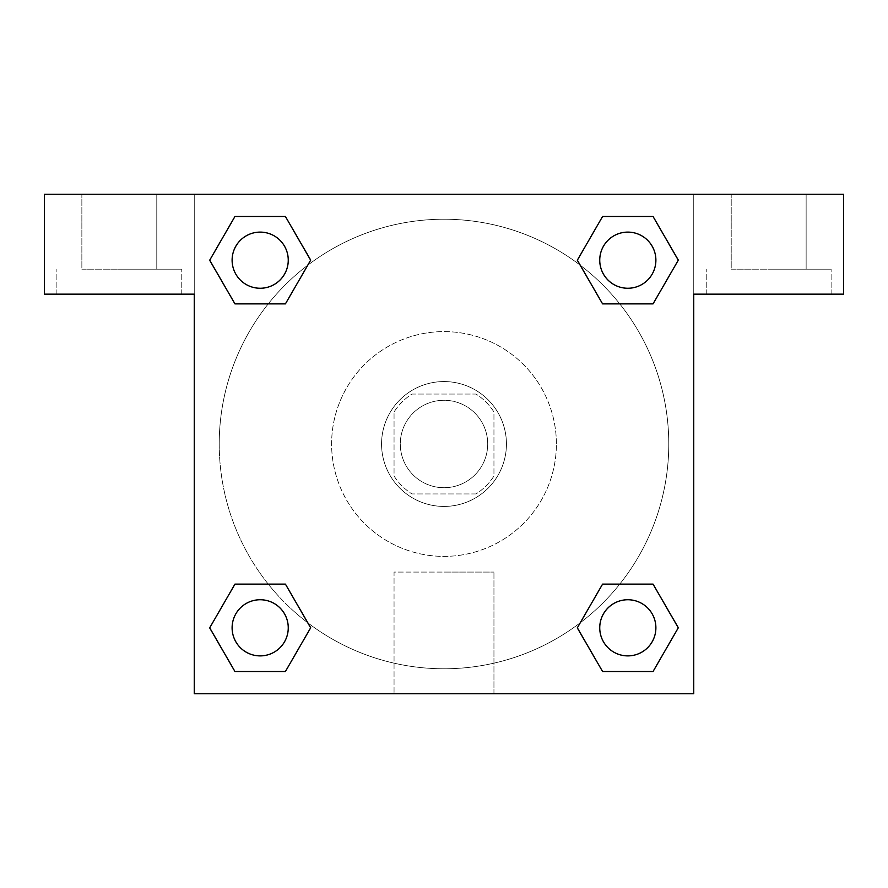 <?xml version="1.0" encoding="UTF-8"?>
<svg xmlns="http://www.w3.org/2000/svg" width="888" height="888" viewBox="0 0 888 888"><rect width="100%" height="100%" fill="white"/><g stroke="black" fill="none" stroke-linecap="round" stroke-linejoin="round"><path stroke-width="0.67" stroke-dasharray="4.44 3.33" d="M487.712 444A43.712 43.712 0 0 0 422.144 406.149A43.712 43.712 0 0 0 422.144 481.851A43.712 43.712 0 0 0 487.712 444A43.712 43.712 0 0 0 422.144 406.149A43.712 43.712 0 0 0 422.144 481.851A43.712 43.712 0 0 0 487.712 444M476.035 493.95L411.965 493.95A59.341 59.341 0 0 1 394.05 476.035L394.05 411.965A59.341 59.341 0 0 1 411.965 394.05L476.035 394.05A59.341 59.341 0 0 1 493.95 411.965L493.95 476.035A59.341 59.341 0 0 1 476.035 493.95L411.965 493.95A59.341 59.341 0 0 1 394.05 476.035L394.05 411.965A59.341 59.341 0 0 1 411.965 394.05L476.035 394.05A59.341 59.341 0 0 1 493.95 411.965L493.95 476.035A59.341 59.341 0 0 1 476.035 493.95M444 381.563A62.438 62.438 0 0 1 498.068 475.213A62.438 62.438 0 0 1 389.932 475.213A62.438 62.438 0 0 1 444 381.563A62.438 62.438 0 0 0 381.563 444A62.438 62.438 0 0 0 444 506.438A62.438 62.438 0 0 0 506.438 444A62.438 62.438 0 0 0 444 381.563M556.388 444A112.388 112.388 0 0 0 387.812 346.664A112.388 112.388 0 0 0 387.812 541.336A112.388 112.388 0 0 0 556.388 444A112.388 112.388 0 0 0 387.812 346.664A112.388 112.388 0 0 0 387.812 541.336A112.388 112.388 0 0 0 556.388 444M194.25 194.25L693.75 194.25L693.75 693.75L194.25 693.75L194.25 194.25L44.4 194.25L693.75 194.25L693.75 693.75L194.25 693.75L194.25 194.25L44.4 194.25L44.4 294.15L194.25 294.15L194.25 194.25L194.25 294.15L44.4 294.15L44.4 194.25L44.4 294.15L194.25 294.15L194.25 194.25L843.6 194.25L693.75 194.25L693.75 294.15L693.75 194.25L693.75 294.15L843.6 294.15L693.75 294.15L693.75 693.75L194.25 693.75L194.25 194.25M602.641 216.506L577.344 260.184L602.586 303.885L577.344 260.184L602.586 303.885L577.344 260.184L602.586 216.483L653.046 216.483L678.288 260.184L653.046 303.885L619.769 303.885M268.232 303.885L234.954 303.885L268.232 303.885L234.954 303.885L209.712 260.184L234.954 216.483L285.414 216.483L310.656 260.184L285.359 303.863M285.359 671.495L310.656 627.816L285.414 584.115L310.656 627.816L285.414 584.115L310.656 627.816L285.414 671.517L234.954 671.517L209.712 627.816L234.954 584.115L268.232 584.115M619.769 584.115L653.046 584.115L619.769 584.115L653.046 584.115L678.288 627.816L653.046 671.517L602.586 671.517L577.344 627.816L602.641 584.138M194.25 465.856L194.25 422.144L194.272 465.856M119.325 294.15L56.888 294.15L119.325 294.15M119.325 269.175L181.763 269.175L119.325 269.175M81.863 269.175L156.788 269.175L81.863 269.175L156.788 269.175L81.863 269.175L81.863 194.25L156.788 194.25L156.788 269.175L156.788 194.25L81.863 194.25L156.788 194.25L81.863 194.25L81.863 269.175M444 693.75L394.05 693.75L444 693.75M444 572.072L493.95 572.072L444 572.072M693.75 422.144L693.75 465.856L693.728 422.144M768.675 294.15L706.238 294.15L768.675 294.15M768.675 269.175L831.113 269.175L768.675 269.175M731.213 269.175L806.138 269.175L731.213 269.175L806.138 269.175L731.213 269.175L731.213 194.25L806.138 194.25L806.138 269.175L806.138 194.25L731.213 194.25L806.138 194.25L731.213 194.25L731.213 269.175M843.6 294.15L843.6 194.25L693.75 194.25L693.75 294.15L843.6 294.15L843.6 194.25L843.6 294.15M444 194.25L422.144 194.25L444 194.272M599.744 627.816A28.072 28.072 0 0 0 641.858 652.125A28.072 28.072 0 0 0 641.858 603.507A28.072 28.072 0 0 0 599.744 627.816A28.072 28.072 0 0 1 641.846 603.507A28.072 28.072 0 0 1 641.858 652.125A28.072 28.072 0 0 1 599.744 627.816M232.112 260.184A28.072 28.072 0 0 0 260.184 288.256A28.072 28.072 0 0 0 288.256 260.184A28.072 28.072 0 0 0 260.184 232.112A28.072 28.072 0 0 0 232.112 260.184M599.744 260.184A28.072 28.072 0 0 0 627.816 288.256A28.072 28.072 0 0 0 655.888 260.184A28.072 28.072 0 0 0 627.816 232.112A28.072 28.072 0 0 0 599.744 260.184M232.112 627.816A28.072 28.072 0 0 0 260.184 655.888A28.072 28.072 0 0 0 288.256 627.816A28.072 28.072 0 0 0 260.184 599.744A28.072 28.072 0 0 0 232.112 627.816M219.225 444A224.775 224.775 0 0 0 444 668.775A224.775 224.775 0 0 0 668.775 444A224.775 224.775 0 0 0 444 219.225A224.775 224.775 0 0 0 219.225 444M307.847 622.854A224.775 224.775 0 0 0 668.775 444A224.775 224.775 0 0 0 580.264 265.246M580.153 265.146A224.775 224.775 0 0 0 265.19 307.792A224.775 224.775 0 0 0 307.736 622.754M288.256 260.184A28.072 28.072 0 0 0 246.143 235.875A28.072 28.072 0 0 0 246.143 284.493A28.072 28.072 0 0 0 288.256 260.184A28.072 28.072 0 0 0 246.143 235.875A28.072 28.072 0 0 0 246.143 284.493A28.072 28.072 0 0 0 288.256 260.184A28.072 28.072 0 0 0 246.154 235.875A28.072 28.072 0 0 0 246.154 284.493A28.072 28.072 0 0 0 288.256 260.184A28.072 28.072 0 0 0 246.154 235.875A28.072 28.072 0 0 0 246.154 284.493A28.072 28.072 0 0 0 288.256 260.184M655.888 260.184A28.072 28.072 0 0 0 613.775 235.875A28.072 28.072 0 0 0 613.775 284.493A28.072 28.072 0 0 0 655.888 260.184A28.072 28.072 0 0 0 613.775 235.875A28.072 28.072 0 0 0 613.775 284.493A28.072 28.072 0 0 0 655.888 260.184A28.072 28.072 0 0 0 613.786 235.875A28.072 28.072 0 0 0 613.786 284.493A28.072 28.072 0 0 0 655.888 260.184A28.072 28.072 0 0 0 613.786 235.875A28.072 28.072 0 0 0 613.786 284.493A28.072 28.072 0 0 0 655.888 260.184M288.256 627.816A28.072 28.072 0 0 0 246.143 603.507A28.072 28.072 0 0 0 246.143 652.125A28.072 28.072 0 0 0 288.256 627.816A28.072 28.072 0 0 0 246.143 603.507A28.072 28.072 0 0 0 246.143 652.125A28.072 28.072 0 0 0 288.256 627.816A28.072 28.072 0 0 0 246.154 603.507A28.072 28.072 0 0 0 246.154 652.125A28.072 28.072 0 0 0 288.256 627.816A28.072 28.072 0 0 0 246.154 603.507A28.072 28.072 0 0 0 246.154 652.125A28.072 28.072 0 0 0 288.256 627.816M465.856 194.25L422.144 194.25L465.856 194.272M234.954 303.885L209.712 260.184L234.954 303.885L209.712 260.184L235.009 216.506M310.656 627.816L285.414 671.517L310.656 627.816L285.414 671.517L234.954 671.517L209.712 627.816L235.009 584.138M653.046 584.115L678.288 627.816L653.046 584.115L678.288 627.816L652.991 671.495M577.344 260.184L602.586 216.483L577.344 260.184L602.586 216.483L653.046 216.483L678.288 260.184L652.991 303.863M394.05 693.75L493.95 693.75L394.05 693.75L394.05 572.072L493.95 572.072L394.05 572.072L394.05 693.75M655.888 627.816A28.072 28.072 0 0 0 613.775 603.507A28.072 28.072 0 0 0 613.775 652.125A28.072 28.072 0 0 0 655.888 627.816A28.072 28.072 0 0 0 613.786 603.507A28.072 28.072 0 0 0 613.786 652.125A28.072 28.072 0 0 0 655.888 627.816A28.072 28.072 0 0 0 613.786 603.507A28.072 28.072 0 0 0 613.786 652.125A28.072 28.072 0 0 0 655.888 627.816M678.288 627.816L653.046 671.517L678.288 627.816L653.046 671.517L602.586 671.517L577.344 627.816L602.586 584.115L577.344 627.816L602.586 671.517L577.344 627.816M285.414 671.517L234.954 671.517L209.712 627.816L234.954 584.115M602.586 216.483L653.046 216.483L678.288 260.184L653.046 303.885M209.712 260.184L234.954 216.483L209.712 260.184L234.954 216.483L285.414 216.483L310.656 260.184L285.414 303.885L310.656 260.184L285.414 216.483L310.656 260.184M653.046 671.517L602.586 671.517M234.954 671.517L209.712 627.816M653.046 216.483L678.288 260.184M234.954 216.483L285.414 216.483M181.763 294.15L181.763 269.175L181.763 294.15M56.888 294.15L56.888 269.175L56.888 294.15M493.95 693.75L493.95 572.072L493.95 693.75M831.113 294.15L831.113 269.175L831.113 294.15M706.238 294.15L706.238 269.175L706.238 294.15"/><path stroke-width="1.33" d="M619.769 303.885L653.046 303.885L602.586 303.885L577.344 260.184L602.586 216.483L653.046 216.483L678.288 260.184L653.046 303.885L602.586 303.885L619.769 303.885L602.586 303.885L577.289 260.217M234.954 303.885L285.414 303.885L234.954 303.885L209.712 260.184L234.954 216.483L285.414 216.483L310.656 260.184L285.414 303.885L234.954 303.885L209.657 260.217M268.232 584.115L234.954 584.115L285.414 584.115L310.656 627.816L285.414 671.517L234.954 671.517L209.712 627.816L234.954 584.115L285.414 584.115L268.232 584.115L285.414 584.115L310.711 627.783M653.046 584.115L602.586 584.115L653.046 584.115L678.288 627.816L653.046 671.517L602.586 671.517L577.344 627.816L602.586 584.115L653.046 584.115L678.343 627.783M843.6 194.25L44.4 194.25L44.4 294.15L194.25 294.15L194.25 693.75L693.75 693.75L693.75 294.15L843.6 294.15L843.6 194.25M285.414 216.483L234.954 216.483L285.414 216.483L310.711 260.151M234.954 671.517L285.414 671.517L234.954 671.517L209.657 627.849M602.586 671.517L653.046 671.517L602.586 671.517L577.289 627.849M653.046 216.483L602.586 216.483L653.046 216.483L678.343 260.151M655.888 627.816A28.072 28.072 0 0 0 613.775 603.507A28.072 28.072 0 0 0 613.775 652.125A28.072 28.072 0 0 0 655.888 627.816M288.256 627.816A28.072 28.072 0 0 0 246.143 603.507A28.072 28.072 0 0 0 246.143 652.125A28.072 28.072 0 0 0 288.256 627.816M655.888 260.184A28.072 28.072 0 0 0 613.775 235.875A28.072 28.072 0 0 0 613.775 284.493A28.072 28.072 0 0 0 655.888 260.184M288.256 260.184A28.072 28.072 0 0 0 246.143 235.875A28.072 28.072 0 0 0 246.143 284.493A28.072 28.072 0 0 0 288.256 260.184M602.586 584.115L619.769 584.115M285.414 303.885L268.232 303.885"/></g></svg>
